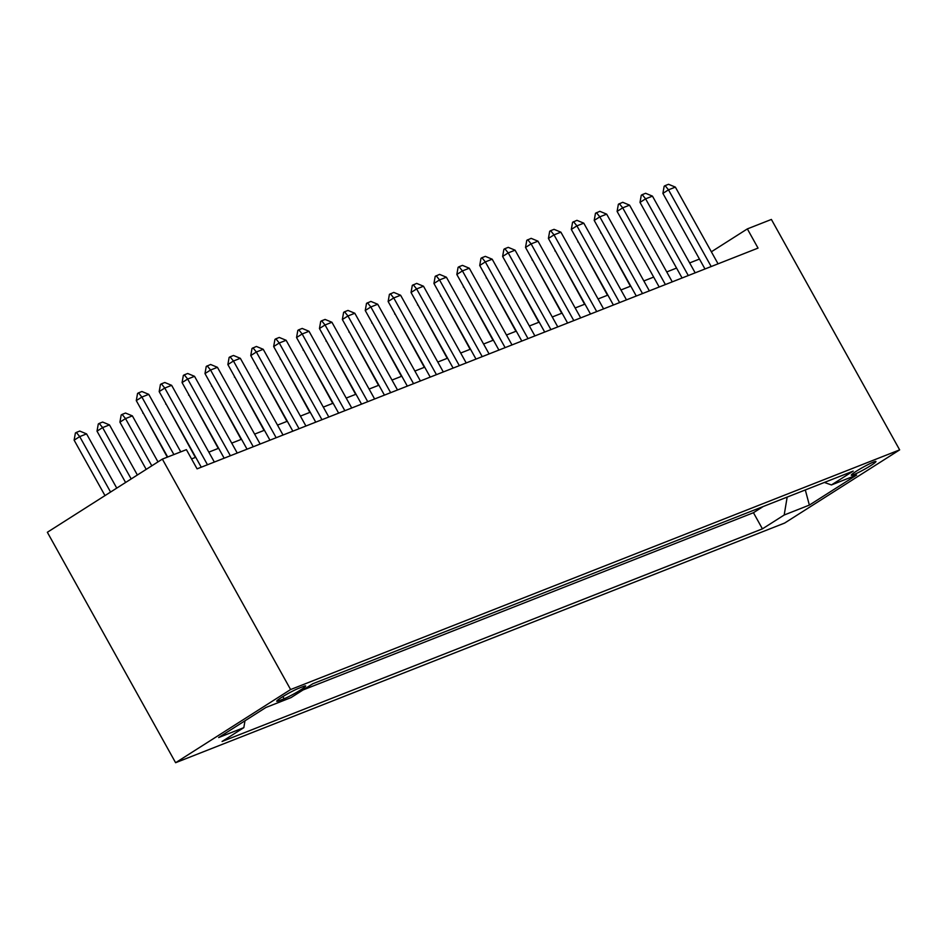 <?xml version="1.0" encoding="UTF-8"?>
<svg xmlns="http://www.w3.org/2000/svg" width="947" height="947" viewBox="0 0 947 947"><rect width="100%" height="100%" fill="white"/><g stroke="black" fill="none" stroke-linecap="round" stroke-linejoin="round"><path stroke-width="1.42" d="M873.56 462.029A14.122 1.255 150.9 0 0 859.474 469.298A14.122 1.255 150.9 0 0 851.282 475.228A14.122 1.255 150.9 0 0 853.673 474.684A14.122 1.255 150.9 0 0 867.76 467.427A14.122 1.255 150.9 0 0 875.951 461.485A14.122 1.255 150.9 0 0 873.56 462.029M175.609 762.714L784.649 523.052L899.65 449.872L290.611 689.546L175.609 762.714L47.35 532.273L162.351 459.106L290.611 689.546M162.351 459.106L186.393 449.647L197.083 468.848L758.038 248.102L747.349 228.902L711.363 251.795M279.057 700.733L284.1 698.744A13.684 1.219 150.9 0 0 297.749 691.712A13.684 1.219 150.9 0 0 305.68 685.959A13.684 1.219 150.9 0 0 303.371 686.48L298.329 688.469A13.684 1.219 150.9 0 0 284.68 695.5A13.684 1.219 150.9 0 0 276.737 701.254A13.684 1.219 150.9 0 0 279.057 700.733L278.406 699.549M824.375 482.449L831.43 484.947L853.188 471.109L312.83 683.734L291.072 697.584L265.894 707.492L218.65 737.547L243.829 727.639L222.072 741.489L762.418 528.852L784.187 515.014L787.17 497.08M831.43 484.947L856.609 475.039L809.365 505.094L784.187 515.014M303.076 689.949L753.445 512.718L763.199 506.515M747.349 228.902L771.391 219.444L899.65 449.872M699.454 259.064L689.641 262.935M676.56 268.072L666.747 271.943M653.667 277.092L643.853 280.951M630.773 286.101L620.96 289.96M607.867 295.109L598.054 298.968M584.974 304.117L575.16 307.976M562.08 313.126L552.267 316.985M539.186 322.134L529.373 325.993M516.293 331.142L506.479 335.013M493.387 340.151L483.574 344.021M470.493 349.171L460.68 353.03M447.6 358.179L437.786 362.038M424.706 367.187L414.893 371.046M401.8 376.196L391.999 380.055M378.907 385.204L369.093 389.063M356.013 394.212L346.2 398.071M333.119 403.221L323.306 407.092M310.225 412.241L300.412 416.1M287.32 421.249L277.518 425.108M264.426 430.258L254.613 434.117M241.532 439.266L231.719 443.125M218.639 448.274L208.825 452.133M195.745 457.283L191.566 458.928M244.977 720.797L243.829 727.639M753.445 512.718L762.418 528.852M809.365 505.094L805.305 489.942M173.893 454.56L141.884 397.053L136.285 400.617L137.552 393.455L138.487 392.863L141.92 391.513L148.75 394.343L180.759 451.861M167.678 457.01L136.285 400.617M148.75 394.343L141.884 397.053L138.487 392.863M116.765 488.119L86.579 433.904L79.714 436.603L110.574 492.049M74.126 440.166L75.393 433.016L76.328 432.424L79.714 436.603L74.126 440.166L104.987 495.612M76.328 432.424L79.761 431.063L86.579 433.904M207.476 464.752L164.778 388.045L159.179 391.596L160.445 384.446L161.381 383.855L164.814 382.505L171.644 385.334L214.342 462.053M201.261 467.202L159.179 391.596M171.644 385.334L164.778 388.045L161.381 383.855M230.37 455.744L187.672 379.037L182.073 382.588L183.351 375.438L184.274 374.846L187.719 373.497L194.537 376.326L237.247 453.045M224.155 458.194L182.073 382.588M194.537 376.326L187.672 379.037L184.274 374.846M253.263 446.735L210.565 370.017L204.978 373.58L206.245 366.43L210.613 364.488L217.443 367.318L260.141 444.036M247.049 449.186L204.978 373.58M217.443 367.318L210.565 370.017L207.18 365.838M276.169 437.727L233.459 361.008L227.872 364.571L229.138 357.421L230.074 356.83L233.507 355.48L240.337 358.309L283.035 435.028M269.954 440.177L227.872 364.571M240.337 358.309L233.459 361.008L230.074 356.83M137.374 475.003L109.485 424.895L102.607 427.594L131.183 478.933M97.02 431.157L98.287 424.007L99.222 423.404L102.607 427.594L97.02 431.157L125.596 482.497M99.222 423.404L102.655 422.054L109.485 424.895M157.983 461.887L132.379 415.887L125.513 418.586L151.804 465.817M119.914 422.149L121.18 414.987L122.116 414.395L125.513 418.586L119.914 422.149L146.205 469.381M122.116 414.395L125.549 413.046L132.379 415.887M143.139 412.928L167.311 457.152M142.914 412.525L142.808 413.129M166.033 403.919L195.378 457.425M165.808 403.517L165.701 404.12M299.063 428.719L256.365 352L250.766 355.563L252.032 348.413L256.4 346.46L263.23 349.301L305.928 426.02M292.848 431.169L250.766 355.563M263.23 349.301L256.365 352L252.967 347.821M188.927 394.899L218.272 448.416M188.713 394.508L188.607 395.112M321.956 419.71L279.258 342.992L273.659 346.555L274.938 339.405L275.861 338.801L279.294 337.452L286.124 340.293L328.822 417.011M315.742 422.149L273.659 346.555M286.124 340.293L279.258 342.992L275.861 338.801M211.832 385.891L241.165 439.408M211.607 385.5L211.501 386.104M344.85 410.702L302.152 333.983L296.553 337.546L297.832 330.385L298.755 329.793L302.2 328.443L309.018 331.284L351.728 407.991M338.635 413.141L296.553 337.546M309.018 331.284L302.152 333.983L298.755 329.793M234.726 376.882L264.059 430.4M234.501 376.492L234.394 377.095M367.744 401.694L325.046 324.975L319.459 328.526L320.725 321.376L321.66 320.784L325.093 319.435L331.923 322.264L374.621 398.983M361.529 404.132L319.459 328.526M331.923 322.264L325.046 324.975L321.66 320.784M257.62 367.874L286.965 421.391M257.395 367.472L257.288 368.087M390.649 392.674L347.951 315.967L342.352 319.518L343.619 312.368L344.554 311.776L347.987 310.427L354.817 313.256L397.515 389.975M384.435 395.124L342.352 319.518M354.817 313.256L347.951 315.967L344.554 311.776M280.513 358.866L309.858 412.383M280.3 358.463L280.182 359.079M413.543 383.665L370.845 306.958L365.246 310.509L366.513 303.36L370.881 301.418L377.711 304.247L420.409 380.966M407.328 386.116L365.246 310.509M377.711 304.247L370.845 306.958L367.448 302.768M303.407 349.857L332.752 403.375M303.194 349.455L303.087 350.07M436.437 374.657L393.739 297.938L388.14 301.501L389.418 294.351L393.774 292.41L400.605 295.239L443.303 371.958M430.222 377.107L388.14 301.501M400.605 295.239L393.739 297.938L390.342 293.759M326.313 340.849L355.646 394.354M326.088 340.447L325.981 341.05M459.331 365.649L416.633 288.93L411.034 292.493L412.312 285.343L416.68 283.402L423.498 286.231L466.208 362.95M453.116 368.099L411.034 292.493M423.498 286.231L416.633 288.93L413.247 284.751M349.206 331.841L378.54 385.346M348.981 331.438L348.875 332.042M482.224 356.64L439.526 279.921L433.939 283.484L435.206 276.335L439.574 274.381L446.404 277.222L489.102 353.941M476.01 359.091L433.939 283.484M446.404 277.222L439.526 279.921L436.141 275.743M372.1 322.82L401.445 376.338M371.875 322.43L371.769 323.034M505.13 347.632L462.432 270.913L456.833 274.476L458.099 267.326L459.035 266.723L462.467 265.373L469.298 268.214L511.996 344.921M498.915 350.07L456.833 274.476M469.298 268.214L462.432 270.913L459.035 266.723M394.994 313.812L424.339 367.329M394.781 313.421L394.662 314.025M528.024 338.624L485.326 261.905L479.727 265.468L480.993 258.306L481.928 257.714L485.361 256.365L492.191 259.206L534.889 335.913M521.809 341.062L479.727 265.468M492.191 259.206L485.326 261.905L481.928 257.714M417.887 304.804L447.233 358.321M417.674 304.413L417.568 305.017M550.917 329.615L508.219 252.896L502.62 256.448L503.899 249.298L504.822 248.706L508.255 247.356L515.085 250.186L557.783 326.904M544.703 332.054L502.62 256.448M515.085 250.186L508.219 252.896L504.822 248.706M440.793 295.795L470.126 349.313M440.568 295.393L440.462 296.009M573.811 320.595L531.113 243.888L525.526 247.439L526.792 240.289L531.16 238.348L537.979 241.177L580.689 317.896M567.596 323.045L525.526 247.439M537.979 241.177L531.113 243.888L527.728 239.698M463.687 286.787L493.02 340.304M463.462 286.385L463.355 287M596.717 311.587L554.007 234.868L548.42 238.431L549.686 231.281L550.621 230.689L554.054 229.34L560.884 232.169L603.582 308.888M590.49 314.037L548.42 238.431M560.884 232.169L554.007 234.868L550.621 230.689M486.58 277.779L515.926 331.296M486.356 277.376L486.249 277.98M619.61 302.578L576.912 225.86L571.313 229.423L572.58 222.273L576.948 220.331L583.778 223.161L626.476 299.879M613.396 305.029L571.313 229.423M583.778 223.161L576.912 225.86L573.515 221.681M509.474 268.77L538.819 322.276M509.261 268.368L509.143 268.972M642.504 293.57L599.806 216.851L594.207 220.414L595.474 213.264L599.842 211.311L606.672 214.152L649.37 290.871M636.289 296.02L594.207 220.414M606.672 214.152L599.806 216.851L596.409 212.673M532.368 259.762L561.713 313.268M532.155 259.36L532.048 259.963M665.398 284.562L622.7 207.843L617.101 211.406L618.379 204.256L622.735 202.303L629.566 205.144L672.263 281.863M659.183 287L617.101 211.406M629.566 205.144L622.7 207.843L619.302 203.664M555.273 250.742L584.607 304.259M555.049 250.351L554.942 250.955M688.291 275.553L645.594 198.834L640.006 202.398L641.273 195.248L642.208 194.644L645.641 193.295L652.459 196.136L695.169 272.843M682.077 277.992L640.006 202.398M652.459 196.136L645.594 198.834L642.208 194.644M578.167 241.734L607.501 295.251M577.942 241.343L577.836 241.947M711.197 266.545L668.487 189.826L662.9 193.389L664.167 186.228L665.102 185.636L668.535 184.286L675.365 187.115L718.063 263.834M704.982 268.984L662.9 193.389M675.365 187.115L668.487 189.826L665.102 185.636M601.061 232.725L630.406 286.243M600.836 232.323L600.729 232.938M282.893 696.578L284.1 698.744"/></g></svg>
